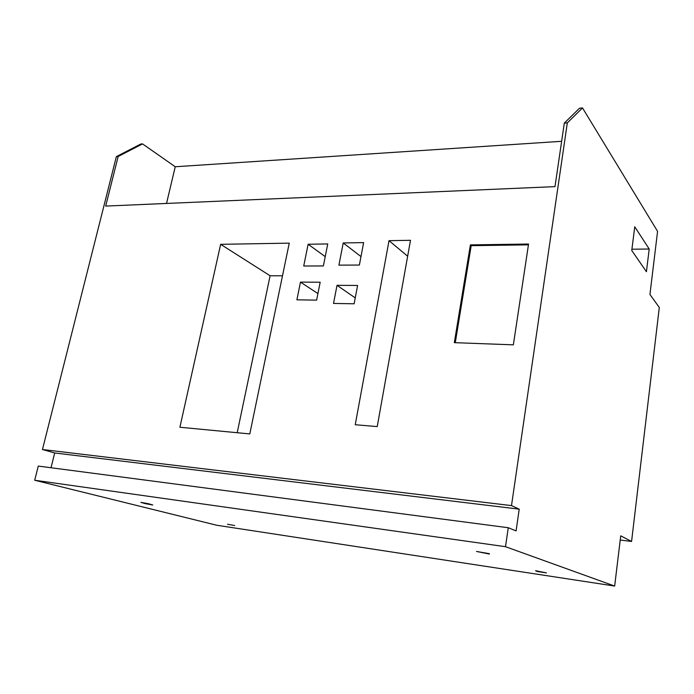 <?xml version="1.0" encoding="UTF-8"?>
<svg xmlns="http://www.w3.org/2000/svg" width="694" height="694" viewBox="0 0 694 694"><rect width="100%" height="100%" fill="white"/><g stroke="black" fill="none" stroke-linecap="round" stroke-linejoin="round"><path stroke-width="1.04" d="M567.319 122.873L511.495 505.605L519.216 509.162L516.084 530.91L508.268 527.735L505.501 546.699L614.658 586.057L620.731 535.829L631.575 541.485L659.3 307.468L649.94 294.464L657.574 231.362L582.518 107.943L567.319 122.873L564.309 123.098L554.992 186.625L105.67 206.083L118.162 156.497L116.349 156.636L42.455 449.512L54.696 452.974L51.018 467.747M649.202 249.016L646.426 271.718L631.757 250.473L634.75 226.782L649.202 249.016L631.913 249.215M116.349 156.636L140.761 144.04L142.548 143.892L175.244 166.751L561.637 141.298M582.518 107.943L579.585 108.186L564.309 123.098M282.493 275.787L270.105 275.77L237.201 432.726M175.244 166.751L166.525 203.446M220.649 244.323L179.902 427.244L249.797 433.923L289.251 243.143L220.649 244.323L270.105 275.77M508.268 527.735L38.274 466.073L34.7 480.248L505.501 546.699M511.495 505.605L42.455 449.512M308.127 244.253L303.729 266.019L323.387 265.941L327.742 243.932L308.127 244.253L325.234 256.624M343.226 242.943L338.915 265.143L359.379 265.047L363.63 242.605L343.226 242.943L360.984 256.58M300.467 282.12L296.893 299.825L316.629 300.129L320.168 282.224L300.467 282.12L317.93 293.571M337.024 285.321L333.519 303.434L354.131 303.79L357.592 285.468L337.024 285.321L355.241 297.899M389.022 240.671L355.241 424.728L377.232 426.593L410.492 240.298L389.022 240.671L407.647 256.225M470.393 244.887L454.327 342.654L513.36 344.84L528.559 244.036L470.393 244.887L471.191 245.667L455.273 342.689M614.658 586.057L216.693 525.237L34.7 480.248M142.548 143.892L118.162 156.497M54.696 452.974L519.216 509.162M489.409 553.691L476.483 551.452L489.348 554.029M234.659 525.531L227.528 524.256L234.659 525.531M537.286 571.492L535.551 570.737L546.447 572.88L537.286 571.492L537.364 570.919M145.011 503.592L140.882 502.369L148.707 503.783L152.784 504.998L145.011 503.592L145.141 503.02M631.575 541.485L620.228 540.01M528.438 244.852L471.191 245.667"/></g></svg>
